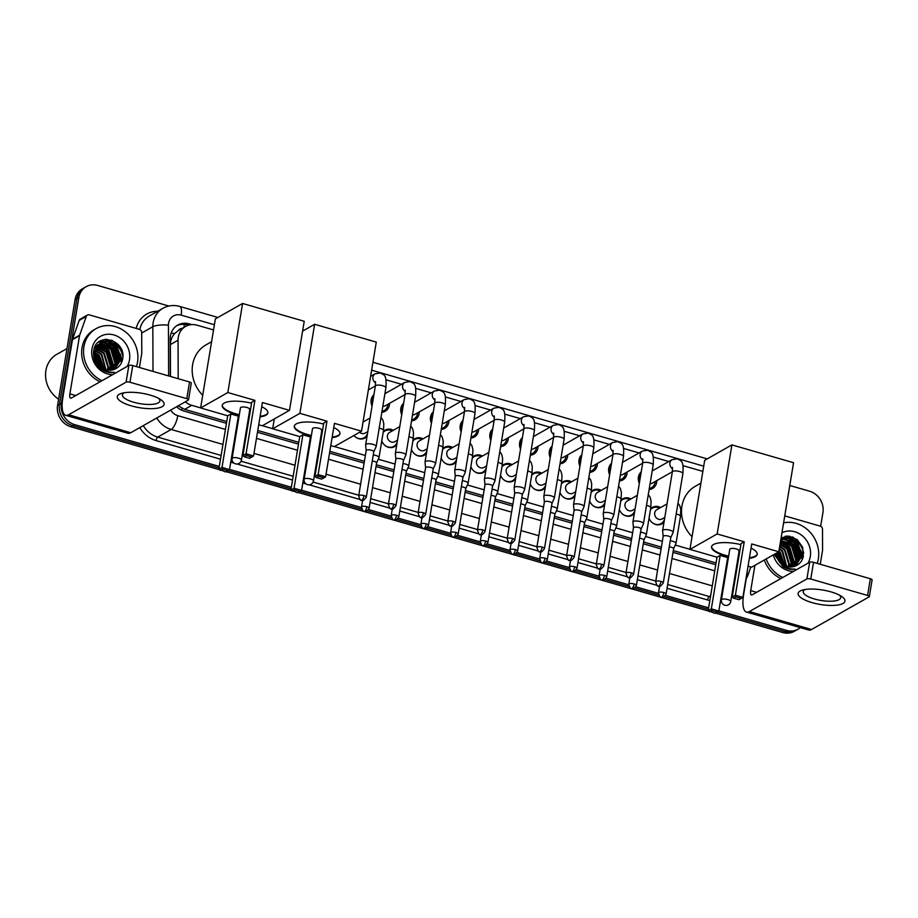 <?xml version="1.0" encoding="UTF-8"?>
<svg xmlns="http://www.w3.org/2000/svg" width="918" height="918" viewBox="0 0 918 918"><rect width="100%" height="100%" fill="white"/><g stroke="black" fill="none" stroke-linecap="round" stroke-linejoin="round"><path stroke-width="1.38" d="M367.062 436.165A9.49 8.434 -119.6 0 1 364.859 438.047A9.49 8.434 -119.6 0 1 353.912 435.499M396.76 444.748A9.49 8.434 -119.6 0 1 394.556 446.63A9.49 8.434 -119.6 0 1 381.773 440.858M426.457 453.331A9.49 8.434 -119.6 0 1 424.265 455.213A9.49 8.434 -119.6 0 1 411.471 449.441M456.154 461.915A9.49 8.434 -119.6 0 1 453.962 463.797A9.49 8.434 -119.6 0 1 441.168 458.025M485.851 470.498A9.49 8.434 -119.6 0 1 483.66 472.38A9.49 8.434 -119.6 0 1 470.865 466.608M515.549 479.081A9.49 8.434 -119.6 0 1 513.357 480.963A9.49 8.434 -119.6 0 1 500.562 475.191M545.246 487.665A9.49 8.434 -119.6 0 1 543.054 489.546A9.49 8.434 -119.6 0 1 530.26 483.775M574.955 496.248A9.49 8.434 -119.6 0 1 572.752 498.13A9.49 8.434 -119.6 0 1 559.969 492.358M604.652 504.831A9.49 8.434 -119.6 0 1 602.449 506.713A9.49 8.434 -119.6 0 1 589.666 500.941M634.349 513.414A9.49 8.434 -119.6 0 1 632.146 515.296A9.49 8.434 -119.6 0 1 619.363 509.524M664.047 521.998A9.49 8.434 -119.6 0 1 661.844 523.88A9.49 8.434 -119.6 0 1 649.06 518.108M389.519 403.358A10.098 8.973 -119.6 0 1 389.393 405.102A10.098 8.973 -119.6 0 1 385.25 411.253A10.098 8.973 -119.6 0 1 381.842 412.274M372.042 406.077A10.098 8.973 -119.6 0 1 371.136 399.823A10.098 8.973 -119.6 0 1 373.936 394.648M419.216 411.941A10.098 8.973 -119.6 0 1 419.09 413.685A10.098 8.973 -119.6 0 1 414.947 419.836A10.098 8.973 -119.6 0 1 411.539 420.857M401.74 414.661A10.098 8.973 -119.6 0 1 400.833 408.407A10.098 8.973 -119.6 0 1 403.633 403.231M448.913 420.524A10.098 8.973 -119.6 0 1 448.787 422.269A10.098 8.973 -119.6 0 1 444.645 428.419A10.098 8.973 -119.6 0 1 441.237 429.44M431.437 423.244A10.098 8.973 -119.6 0 1 430.542 416.99A10.098 8.973 -119.6 0 1 433.33 411.815M478.622 429.108A10.098 8.973 -119.6 0 1 478.485 430.852A10.098 8.973 -119.6 0 1 474.342 437.002A10.098 8.973 -119.6 0 1 470.934 438.024M461.134 431.827A10.098 8.973 -119.6 0 1 460.239 425.573A10.098 8.973 -119.6 0 1 463.028 420.398M508.32 437.691A10.098 8.973 -119.6 0 1 508.182 439.435A10.098 8.973 -119.6 0 1 504.039 445.586A10.098 8.973 -119.6 0 1 500.631 446.607M490.832 440.411A10.098 8.973 -119.6 0 1 489.937 434.157A10.098 8.973 -119.6 0 1 492.725 428.981M538.017 446.274A10.098 8.973 -119.6 0 1 537.879 448.018A10.098 8.973 -119.6 0 1 533.737 454.169A10.098 8.973 -119.6 0 1 530.329 455.19M520.529 448.994A10.098 8.973 -119.6 0 1 519.634 442.74A10.098 8.973 -119.6 0 1 522.422 437.565M567.714 454.858A10.098 8.973 -119.6 0 1 567.576 456.602A10.098 8.973 -119.6 0 1 563.434 462.752A10.098 8.973 -119.6 0 1 560.026 463.774M550.226 457.577A10.098 8.973 -119.6 0 1 549.331 451.323A10.098 8.973 -119.6 0 1 552.12 446.148M597.411 463.441A10.098 8.973 -119.6 0 1 597.274 465.185A10.098 8.973 -119.6 0 1 593.131 471.336A10.098 8.973 -119.6 0 1 589.723 472.357M579.935 466.16A10.098 8.973 -119.6 0 1 579.029 459.918A10.098 8.973 -119.6 0 1 581.817 454.731M627.109 472.024A10.098 8.973 -119.6 0 1 626.971 473.768A10.098 8.973 -119.6 0 1 622.829 479.919A10.098 8.973 -119.6 0 1 619.42 480.94M609.632 474.744A10.098 8.973 -119.6 0 1 608.726 468.501A10.098 8.973 -119.6 0 1 611.526 463.315M656.806 480.607A10.098 8.973 -119.6 0 1 656.668 482.352A10.098 8.973 -119.6 0 1 652.526 488.502A10.098 8.973 -119.6 0 1 649.118 489.524M639.33 483.327A10.098 8.973 -119.6 0 1 638.423 477.085A10.098 8.973 -119.6 0 1 641.223 471.898M182.131 328.392A5.933 5.267 60.4 0 0 178.299 330.572L174.833 333.395C171.953 336.527 170.461 340.268 170.358 344.594L170.496 376.472M178.299 330.572A17.798 15.813 -119.6 0 1 178.494 330.457L185.597 326.429A17.798 15.813 60.4 0 0 178.058 340.234L178.207 378.698M178.172 405.859L184.679 409.359L226.746 421.523M236.993 424.483L237.67 424.678M246.85 427.329L247.539 427.536M257.786 430.496L298.786 442.35M309.033 445.31L309.722 445.505M318.902 448.156L319.579 448.351M329.826 451.312L364.4 461.306M376.311 464.749L394.097 469.89M406.008 473.332L423.795 478.473M435.706 481.916L453.492 487.056M465.415 490.499L483.189 495.64M495.112 499.082L512.898 504.223M524.809 507.665L542.595 512.806M554.506 516.249L572.293 521.39M584.204 524.832L601.99 529.973M613.901 533.415L631.687 538.556M643.598 541.999L661.385 547.139M673.296 550.582L716.063 562.952M185.287 401.82A17.798 15.813 60.4 0 0 191.793 405.331L200.629 407.879M262.364 425.722L272.68 428.706M334.416 446.55L365.364 455.489M378.285 459.229L395.061 464.083M407.982 467.813L424.759 472.667M437.679 476.396L454.456 481.25M467.377 484.979L484.153 489.833M497.074 493.563L513.851 498.417M526.771 502.146L543.559 507M556.469 510.729L573.257 515.583M586.166 519.313L602.954 524.167M615.863 527.896L632.651 532.75M645.561 536.479L662.348 541.333M675.269 545.062L689.957 549.308M213.538 329.952L197.141 325.213A17.798 15.813 60.4 0 0 185.597 326.429M702.855 471.382L683.015 465.644M668.786 461.536L653.318 457.061M639.089 452.953L623.62 448.477M609.391 444.369L593.923 439.894M579.694 435.786L564.226 431.311M549.997 427.203L534.528 422.728M520.299 418.619L504.831 414.144M490.602 410.036L475.122 405.561M460.905 401.453L445.425 396.978M431.208 392.87L415.728 388.394M401.51 384.286L386.03 379.811M371.801 375.703L370.769 375.393M650.587 508.905A9.49 8.434 -119.6 0 1 652.48 507.367A9.49 8.434 -119.6 0 1 660.593 507.539M620.878 500.321A9.49 8.434 -119.6 0 1 622.783 498.784A9.49 8.434 -119.6 0 1 630.895 498.956M591.181 491.738A9.49 8.434 -119.6 0 1 593.085 490.201A9.49 8.434 -119.6 0 1 601.198 490.373M561.483 483.155A9.49 8.434 -119.6 0 1 563.388 481.617A9.49 8.434 -119.6 0 1 571.501 481.789M531.786 474.572A9.49 8.434 -119.6 0 1 533.691 473.034A9.49 8.434 -119.6 0 1 541.804 473.206M502.089 465.988A9.49 8.434 -119.6 0 1 503.993 464.451A9.49 8.434 -119.6 0 1 512.106 464.623M472.391 457.405A9.49 8.434 -119.6 0 1 474.296 455.867A9.49 8.434 -119.6 0 1 482.409 456.039M442.694 448.822A9.49 8.434 -119.6 0 1 444.599 447.284A9.49 8.434 -119.6 0 1 452.712 447.456M412.997 440.238A9.49 8.434 -119.6 0 1 414.89 438.701A9.49 8.434 -119.6 0 1 423.014 438.873M383.299 431.655A9.49 8.434 -119.6 0 1 385.193 430.117A9.49 8.434 -119.6 0 1 393.306 430.29M219.31 466.436L74.668 424.632A17.798 15.813 -119.6 0 1 61.357 403.277L78.856 297.524L76.963 298.591A17.798 15.813 -119.6 0 1 84.272 287.759A17.798 15.813 -119.6 0 0 76.963 298.591L59.463 404.356L76.963 298.591L75.069 299.67A17.798 15.813 -119.6 0 1 82.379 288.837L86.166 286.691A17.798 15.813 -119.6 0 1 97.71 285.464L168.855 306.027M74.668 424.632L72.774 425.7A17.798 15.813 -119.6 0 1 59.463 404.356A17.798 15.813 -119.6 0 0 72.774 425.7L219.046 467.973L72.774 425.7L70.881 426.778A17.798 15.813 -119.6 0 1 57.57 405.423L75.069 299.67M800.312 627.625A17.798 15.813 -119.6 0 1 798.109 629.163A17.798 15.813 -119.6 0 1 786.565 630.391L784.672 631.458L717.302 611.985L784.672 631.458A17.798 15.813 -119.6 0 0 796.216 630.241A17.798 15.813 -119.6 0 1 784.672 631.458L782.779 632.536L715.42 613.063M708.375 609.403L664.345 596.677L708.375 609.403M658.826 595.082L634.648 588.094L658.826 595.082M629.128 586.499L604.951 579.51L629.128 586.499M599.431 577.915L575.253 570.927L599.431 577.915M569.722 569.332L545.556 562.344L569.722 569.332M540.025 560.749L515.859 553.761L540.025 560.749M510.328 552.166L486.161 545.177L510.328 552.166M480.63 543.582L456.464 536.594L480.63 543.582M450.933 534.999L426.767 528.011L450.933 534.999M421.236 526.416L397.058 519.427L421.236 526.416M391.538 517.832L367.361 510.844L391.538 517.832M361.841 509.249L300.025 491.382L361.841 509.249M291.098 488.801L227.974 470.555L291.098 488.801M798.109 629.163L794.322 631.309A17.798 15.813 -119.6 0 1 782.779 632.536M708.73 611.124L298.143 492.461M291.454 490.522L226.092 471.634M219.402 469.706L70.881 426.778M111.663 340.153A23.73 21.08 -119.6 0 1 122.874 356.368A23.73 21.08 -119.6 0 0 111.663 340.153M792.475 536.915A23.73 21.08 -119.6 0 1 803.686 553.141A23.73 21.08 -119.6 0 0 792.475 536.915M789.778 485.496L809.607 491.222A17.798 15.813 -119.6 0 1 822.93 512.577L820.658 526.289M78.856 297.524A17.798 15.813 -119.6 0 1 86.166 286.691M786.565 630.391L718.874 610.826M708.627 607.854L665.596 595.415M658.447 593.349L635.899 586.832M628.75 584.766L606.19 578.248M599.041 576.183L576.493 569.665M569.344 567.599L546.795 561.082M539.646 559.016L517.098 552.498M509.949 550.433L487.401 543.915M480.252 541.849L457.703 535.332M450.554 533.266L428.006 526.748M420.857 524.683L398.309 518.165M391.16 516.1L368.611 509.582M361.462 507.516L301.597 490.212M291.35 487.251L229.557 469.396M106.201 339.304A23.73 21.08 -119.6 0 1 113.224 343.917M120.487 355.576A23.73 21.08 -119.6 0 1 121.601 362.518M787.013 536.078A23.73 21.08 -119.6 0 1 794.024 540.691M801.299 552.349A23.73 21.08 -119.6 0 1 802.401 559.28M191.736 324.605L189.257 323.893A17.798 15.813 60.4 0 0 177.713 325.11A17.798 15.813 60.4 0 0 170.174 338.914L170.323 376.426M726.023 567.668A17.798 15.813 60.4 0 0 726.712 567.806M736.592 566.268A17.798 15.813 60.4 0 0 736.672 566.211A17.798 15.813 60.4 0 0 737.384 565.786M176.589 406.754A17.798 15.813 60.4 0 0 183.944 411.023L226.448 423.301M236.695 426.262L237.372 426.457M246.563 429.108L247.24 429.314M257.488 432.275L298.499 444.128M308.746 447.089L309.423 447.284M318.603 449.935L319.292 450.13M329.539 453.09L364.102 463.085M376.024 466.528L393.811 471.668M405.722 475.111L423.508 480.252M435.419 483.694L453.205 488.835M465.116 492.277L482.902 497.418M494.813 500.861L512.6 506.002M524.511 509.444L542.297 514.585M554.208 518.027L571.994 523.168M583.905 526.611L601.692 531.751M613.603 535.194L631.389 540.335M643.3 543.777L661.086 548.918M672.997 552.372L715.776 564.731M176.795 325.683A17.798 15.813 -119.6 0 1 187.364 324.972L188.328 325.247M737.464 565.316A17.798 15.813 -119.6 0 1 736.626 566.039M830.997 591.88A23.73 7.321 9.4 0 1 841.565 596.39A23.73 7.321 9.4 0 1 839.144 604.778A23.73 7.321 9.4 0 1 812.063 602.621A23.73 7.321 9.4 0 1 802.837 589.987A23.73 7.321 9.4 0 1 830.997 591.88M805.258 589.482A18.98 5.864 -170.6 0 0 803.227 591.582A18.98 5.864 -170.6 0 0 814.381 598.972A18.98 5.864 -170.6 0 0 840.681 597.779A18.98 5.864 -170.6 0 0 839.431 595.139M784.752 515.87L820.233 526.129A2.961 2.639 60.4 0 1 822.494 529.193L822.574 549.882A2.961 2.639 60.4 0 1 822.539 550.387L820.244 564.272M746.196 579.074L743.614 594.635A23.73 8.044 -73.9 0 0 746.495 612.065A23.73 8.044 -73.9 0 0 749.398 611.537L806.911 578.925L809.665 562.229L752.163 594.841A5.933 2.008 106.1 0 1 751.44 594.967A5.933 2.008 106.1 0 1 750.717 590.618L754.906 565.327M746.495 612.065L808.678 630.035A23.73 8.044 -73.9 0 0 811.581 629.507L869.094 596.895A2.961 0.918 -170.6 0 0 869.335 596.608A2.961 0.918 -170.6 0 0 867.59 595.449L870.356 578.753A2.961 0.918 9.4 0 1 872.1 579.912L869.335 596.608M809.665 562.229A2.961 0.918 9.4 0 1 813.532 562.332L810.766 579.029L867.59 595.449M810.766 579.029A2.961 0.918 -170.6 0 0 806.911 578.925M813.532 562.332L870.356 578.753M783.593 522.87A29.663 26.358 -119.6 0 1 818.34 558.959A29.663 26.358 -119.6 0 1 817.227 563.4M779.325 561.403L782.779 566.486C786.749 569.045 790.88 569.906 795.16 569.091C786.416 569.321 780.289 565.339 776.777 557.134A14.826 13.173 -119.6 0 0 794.873 566.211C799.337 564.559 802.16 561.3 803.33 556.446L802.653 547.266L797.283 539.669L789.205 536.146L781.115 537.81M781.952 532.796A20.758 18.452 -119.6 0 1 802.389 535.848A20.758 18.452 -119.6 0 1 810.296 556.629A20.758 18.452 -119.6 0 1 807.92 563.216M793.427 571.432A20.758 18.452 -119.6 0 1 773.266 554.92M795.252 566.073L800.576 557.559L796.262 543.353L783.249 539.256L781.023 540.128M795.481 565.993L801.162 557.226L796.847 543.008L783.846 538.912L780.702 540.335M794.036 566.498L798.201 558.901L793.898 544.695L780.644 540.668M794.357 566.395L798.798 558.569L794.483 544.351L780.667 540.518M792.682 566.819L795.837 560.244L791.523 546.038L780.495 541.574M793.026 566.75L796.434 559.911L792.119 545.694L780.541 541.31M791.236 566.98L793.473 561.587L789.159 547.38L780.277 542.917M791.603 566.957L794.059 561.254L789.755 547.036L780.334 542.549M789.698 566.968L791.109 562.929L786.795 548.723L779.99 544.626M790.088 566.991L791.695 562.596L787.38 548.379L780.07 544.167M788.034 566.75L788.734 564.272L784.431 550.054L779.646 546.68M788.47 566.831L789.331 563.939L785.016 549.721L779.738 546.141M786.233 566.268L782.056 551.397L779.256 549.09M786.703 566.417L782.652 551.064L779.359 548.448M780.725 540.3L781.31 539.956M784.213 565.408L778.728 551.821M784.741 565.672L780.289 552.406L778.912 551.144M781.826 563.859L776.364 553.164M782.469 564.341L776.949 552.831M777.339 558.614L774.884 555.344M775.664 553.565L776.777 557.134M782.767 577.479A29.663 26.358 -119.6 0 1 766.197 558.924M780.874 578.558A29.663 26.358 -119.6 0 1 764.304 560.003M781.298 563.434L775.882 553.439M784.087 565.339L778.246 552.097M798.304 558.316L792.67 544.259L788.734 541.15M786.416 540.002L783.651 539.153M783.295 539.084L780.954 538.832M800.668 556.974L795.034 542.917L791.109 539.807M788.78 538.659L781.608 537.535M802.837 558.201L797.398 541.574L786.049 536.158M780.885 563.055L775.687 553.703M783.777 565.167L777.959 552.257M793.186 562.814L787.644 547.117L782.377 543.295M797.926 560.129L792.372 544.431L787.116 540.61M785.36 539.887L783.157 539.279M782.882 539.233L780.92 539.004M800.289 558.787L794.736 543.089L789.48 539.268M787.724 538.545L781.298 537.707M802.366 559.372L797.111 541.746L785.12 536.307M692.046 536.697A32.623 28.986 -119.6 0 1 681.925 506.162A32.623 28.986 -119.6 0 1 695.316 486.299L700.916 483.132M728.548 556.71A23.134 7.137 9.4 0 1 725.151 555.815A23.134 7.137 9.4 0 1 711.553 546.807A23.134 7.137 9.4 0 1 740.883 544.626M744.234 541.781L735.387 595.22L742.891 597.389L751.739 543.949L778.808 551.775L793.554 462.718L731.898 444.897L717.165 533.955L744.234 541.781L741.055 543.582L732.208 597.021L735.387 595.22L735.8 596.907L741.159 598.456L742.891 597.389M751.039 548.126A23.134 7.137 9.4 0 1 757.201 554.357A23.134 7.137 9.4 0 1 749.363 558.282M738.623 558.316A23.134 7.137 9.4 0 1 737.911 558.259M717.165 533.955L689.946 549.389L717.015 557.215L720.182 555.413L727.687 557.593L718.84 611.021L717.119 612.099L711.76 610.55L711.335 608.852L720.182 555.413M727.263 560.175L727.94 560.37M737.131 563.032L737.808 563.227M748.055 566.188L751.59 567.209L778.808 551.775M731.898 444.897L704.691 460.331L689.946 549.389M741.159 598.456L738.933 599.718L733.574 598.169L735.8 596.907M732.208 597.021L733.574 598.169M717.119 612.099L714.892 613.362L708.168 610.654L717.015 557.215M708.168 610.654L711.335 608.852L718.84 611.021M709.534 611.813L711.76 610.55M738.76 551.27A4.751 1.469 -170.6 0 0 739.151 550.8A4.751 1.469 -170.6 0 0 735.548 548.746A4.751 1.469 -170.6 0 0 730.177 548.792A4.751 1.469 -170.6 0 0 729.787 549.251L721.399 599.902A4.751 1.469 9.4 0 1 721.789 599.443A4.751 1.469 9.4 0 1 727.974 599.603A4.751 1.469 9.4 0 1 730.762 601.462A4.751 4.751 0 0 1 724.761 605.237A4.751 4.751 0 0 1 721.399 599.902M757.224 554.082A23.134 7.137 9.4 0 1 755.376 556.067A23.134 7.137 9.4 0 1 749.455 557.719M738.715 557.765A23.134 7.137 9.4 0 1 738.003 557.696M728.64 556.147A23.134 7.137 9.4 0 1 711.611 546.531M311.271 436.096A23.134 7.137 9.4 0 1 307.874 435.212A23.134 7.137 9.4 0 1 294.276 426.204A23.134 7.137 9.4 0 1 323.606 424.024M326.957 421.178L318.11 474.617L325.615 476.786L334.462 423.347L361.531 431.173L376.277 342.116L314.633 324.295L299.888 413.352L326.957 421.178L323.779 422.98L314.931 476.419L318.11 474.617L318.523 476.304L323.882 477.853L325.615 476.786M333.773 427.524A23.134 7.137 9.4 0 1 339.924 433.755A23.134 7.137 9.4 0 1 332.086 437.679M321.346 437.714A23.134 7.137 9.4 0 1 320.634 437.656M299.888 413.352L272.669 428.786L299.738 436.612L302.906 434.811L310.41 436.979L301.574 490.419L299.842 491.497L294.483 489.948L294.058 488.25L302.906 434.811M309.986 439.573L310.674 439.768M319.854 442.43L320.531 442.625M330.778 445.586L334.313 446.607L361.531 431.173M314.633 324.295L302.596 331.111M274.298 418.964L272.669 428.786M323.882 477.853L321.656 479.116L316.297 477.567L318.523 476.304M314.931 476.419L316.297 477.567M299.842 491.497L297.616 492.759L290.891 490.051L299.738 436.612M290.891 490.051L294.058 488.25L301.574 490.419M292.257 491.21L294.483 489.948M321.484 430.668A4.751 1.469 -170.6 0 0 321.874 430.198A4.751 1.469 -170.6 0 0 318.271 428.144A4.751 1.469 -170.6 0 0 312.9 428.19A4.751 1.469 -170.6 0 0 312.51 428.649L304.122 479.299A4.751 1.469 9.4 0 1 304.512 478.84A4.751 1.469 9.4 0 1 310.697 479.001A4.751 1.469 9.4 0 1 313.486 480.848A4.751 4.751 0 0 1 307.484 484.635A4.751 4.751 0 0 1 304.122 479.299M339.947 433.48A23.134 7.137 9.4 0 1 338.099 435.465A23.134 7.137 9.4 0 1 332.178 437.117M321.438 437.163A23.134 7.137 9.4 0 1 320.726 437.094M311.363 435.545A23.134 7.137 9.4 0 1 294.345 425.929M202.717 395.268A32.623 28.986 -119.6 0 1 192.608 364.733A32.623 28.986 -119.6 0 1 205.999 344.881L211.588 341.703M239.231 415.28A23.134 7.137 9.4 0 1 235.823 414.397A23.134 7.137 9.4 0 1 222.225 405.377A23.134 7.137 9.4 0 1 251.566 403.197M254.906 400.351L246.058 453.79L253.563 455.959L262.41 402.52L289.48 410.346L304.225 321.289L242.582 303.468L227.836 392.537L254.906 400.351L251.739 402.153L242.891 455.592L246.058 453.79L246.472 455.489L251.83 457.038L253.563 455.959M261.722 406.697A23.134 7.137 9.4 0 1 267.872 412.939A23.134 7.137 9.4 0 1 260.035 416.852M249.294 416.898A23.134 7.137 9.4 0 1 248.594 416.829M227.836 392.537L200.617 407.971L227.687 415.785L230.866 413.995L238.37 416.164L229.523 469.603L227.79 470.67L222.431 469.121L222.018 467.434L230.866 413.995M237.934 418.757L238.623 418.952M247.803 421.603L248.48 421.798M258.727 424.759L262.273 425.78L289.48 410.346M242.582 303.468L215.363 318.902L200.617 407.971M251.83 457.038L249.616 458.3L244.245 456.751L246.472 455.489M242.891 455.592L244.245 456.751M227.79 470.67L225.564 471.932L218.84 469.224L227.687 415.785M218.84 469.224L222.018 467.434L229.523 469.603M220.205 470.383L222.431 469.121M249.432 409.841A4.751 1.469 -170.6 0 0 249.822 409.371A4.751 1.469 -170.6 0 0 246.231 407.317A4.751 1.469 -170.6 0 0 240.86 407.363A4.751 1.469 -170.6 0 0 240.459 407.821L232.082 458.484A4.751 1.469 9.4 0 1 232.472 458.013A4.751 1.469 9.4 0 1 238.657 458.185A4.751 1.469 9.4 0 1 241.445 460.033A4.751 4.751 0 0 1 235.444 463.819A4.751 4.751 0 0 1 232.082 458.484M267.907 412.652A23.134 7.137 9.4 0 1 266.048 414.638A23.134 7.137 9.4 0 1 260.127 416.302M249.386 416.336A23.134 7.137 9.4 0 1 248.686 416.267M239.323 414.718A23.134 7.137 9.4 0 1 222.294 405.102M649.29 488.525A8.893 7.906 60.4 0 0 651.47 487.722A8.893 7.906 60.4 0 0 655.119 482.306A8.893 7.906 60.4 0 0 655.211 481.514M640.925 473.654A8.893 7.906 60.4 0 0 639.031 477.658A8.893 7.906 60.4 0 0 639.49 482.34M670.771 537.673L673.124 532.429A5.336 1.652 -170.6 0 0 673.158 532.302A5.336 1.652 -170.6 0 0 670.025 530.225A5.336 1.652 -170.6 0 0 663.071 530.03A5.336 1.652 -170.6 0 0 662.624 530.558A5.336 1.652 -170.6 0 0 662.624 530.696L663.163 536.41M670.748 537.719A3.856 1.193 -170.6 0 0 670.771 537.627A3.856 1.193 -170.6 0 0 668.511 536.123A3.856 1.193 -170.6 0 0 663.485 535.986A3.856 1.193 -170.6 0 0 663.163 536.364A3.856 1.193 -170.6 0 0 663.163 536.456M650.105 483.568A5.336 4.739 60.4 0 0 652.549 483.017L672.355 471.783M619.593 479.942A8.893 7.906 60.4 0 0 621.761 479.139A8.893 7.906 60.4 0 0 625.422 473.722A8.893 7.906 60.4 0 0 625.514 472.931M611.227 465.07A8.893 7.906 60.4 0 0 609.334 469.075A8.893 7.906 60.4 0 0 609.793 473.757M633.374 521.447A5.336 1.652 -170.6 0 0 632.927 521.975A5.336 1.652 -170.6 0 0 632.927 522.112L633.466 527.827A3.856 1.193 -170.6 0 1 633.466 527.781A3.856 1.193 -170.6 0 1 633.787 527.402A3.856 1.193 -170.6 0 1 638.813 527.54A3.856 1.193 -170.6 0 1 641.074 529.043A3.856 1.193 -170.6 0 1 641.051 529.135L643.426 523.845A5.336 1.652 -170.6 0 0 643.461 523.719A5.336 1.652 -170.6 0 0 640.328 521.631A5.336 1.652 -170.6 0 0 633.374 521.447M620.407 474.985A5.336 4.739 60.4 0 0 622.852 474.434L642.657 463.2M589.895 471.359A8.893 7.906 60.4 0 0 592.064 470.555A8.893 7.906 60.4 0 0 595.725 465.139A8.893 7.906 60.4 0 0 595.816 464.336M581.53 456.487A8.893 7.906 60.4 0 0 579.637 460.492A8.893 7.906 60.4 0 0 580.096 465.174M611.377 520.506L613.729 515.262A5.336 1.652 -170.6 0 0 613.763 515.136A5.336 1.652 -170.6 0 0 610.631 513.047A5.336 1.652 -170.6 0 0 603.677 512.864A5.336 1.652 -170.6 0 0 603.229 513.391A5.336 1.652 -170.6 0 0 603.229 513.529L603.769 519.244M611.354 520.552A3.856 1.193 -170.6 0 0 611.377 520.46A3.856 1.193 -170.6 0 0 609.116 518.957A3.856 1.193 -170.6 0 0 604.09 518.819A3.856 1.193 -170.6 0 0 603.769 519.198A3.856 1.193 -170.6 0 0 603.769 519.29M590.71 466.401A5.336 4.739 60.4 0 0 593.154 465.851L612.96 454.617M560.198 462.775A8.893 7.906 60.4 0 0 562.367 461.972A8.893 7.906 60.4 0 0 566.016 456.556A8.893 7.906 60.4 0 0 566.119 455.753M551.833 447.904A8.893 7.906 60.4 0 0 549.939 451.908A8.893 7.906 60.4 0 0 550.398 456.59M581.656 511.969A3.856 1.193 -170.6 0 0 581.679 511.877L584.032 506.679A5.336 1.652 -170.6 0 0 584.066 506.552A5.336 1.652 -170.6 0 0 580.933 504.464A5.336 1.652 -170.6 0 0 573.979 504.28A5.336 1.652 -170.6 0 0 573.532 504.808A5.336 1.652 -170.6 0 0 573.532 504.934L574.071 510.66A3.856 1.193 -170.6 0 0 574.071 510.706M571.914 555.677A3.856 1.193 -170.6 0 1 574.186 557.18L581.679 511.877A3.856 1.193 -170.6 0 0 579.419 510.374A3.856 1.193 -170.6 0 0 574.393 510.236A3.856 1.193 -170.6 0 0 574.071 510.615L566.578 555.929C567.783 559.705 568.69 561.15 569.309 560.255A3.856 1.308 106.1 0 0 569.78 560.175A3.856 1.308 -73.9 0 0 571.914 555.677A3.856 1.193 -170.6 0 0 566.578 555.929M561.013 457.818A5.336 4.739 60.4 0 0 563.457 457.267L583.263 446.033M530.501 454.192A8.893 7.906 60.4 0 0 532.669 453.389A8.893 7.906 60.4 0 0 536.319 447.973A8.893 7.906 60.4 0 0 536.422 447.169M522.135 439.32A8.893 7.906 60.4 0 0 520.242 443.325A8.893 7.906 60.4 0 0 520.701 448.007M551.97 503.339L554.334 498.095A5.336 1.652 -170.6 0 0 554.369 497.969A5.336 1.652 -170.6 0 0 551.236 495.881A5.336 1.652 -170.6 0 0 544.271 495.697A5.336 1.652 -170.6 0 0 543.835 496.225A5.336 1.652 -170.6 0 0 543.835 496.351L544.363 502.077M551.959 503.385A3.856 1.193 -170.6 0 0 551.982 503.293A3.856 1.193 -170.6 0 0 549.721 501.79A3.856 1.193 -170.6 0 0 544.695 501.653A3.856 1.193 -170.6 0 0 544.374 502.031A3.856 1.193 -170.6 0 0 544.374 502.123M531.315 449.235A5.336 4.739 60.4 0 0 533.76 448.684L553.565 437.45M500.803 445.609A8.893 7.906 60.4 0 0 502.972 444.805A8.893 7.906 60.4 0 0 506.621 439.389A8.893 7.906 60.4 0 0 506.725 438.586M492.438 430.737A8.893 7.906 60.4 0 0 490.545 434.742A8.893 7.906 60.4 0 0 490.992 439.424M522.273 494.756L524.626 489.512A5.336 1.652 -170.6 0 0 524.671 489.386A5.336 1.652 -170.6 0 0 521.527 487.297A5.336 1.652 -170.6 0 0 514.573 487.114A5.336 1.652 -170.6 0 0 514.137 487.642A5.336 1.652 -170.6 0 0 514.126 487.768L514.665 493.494M522.262 494.802A3.856 1.193 -170.6 0 0 522.285 494.71A3.856 1.193 -170.6 0 0 520.024 493.207A3.856 1.193 -170.6 0 0 514.998 493.069A3.856 1.193 -170.6 0 0 514.677 493.448A3.856 1.193 -170.6 0 0 514.677 493.54M501.618 440.651A5.336 4.739 60.4 0 0 504.062 440.101L523.868 428.867M471.095 437.025A8.893 7.906 60.4 0 0 473.275 436.222A8.893 7.906 60.4 0 0 476.924 430.806A8.893 7.906 60.4 0 0 477.027 430.003M462.741 422.154A8.893 7.906 60.4 0 0 460.847 426.159A8.893 7.906 60.4 0 0 461.295 430.84M484.876 478.53A5.336 1.652 -170.6 0 0 484.44 479.058A5.336 1.652 -170.6 0 0 484.429 479.185L484.968 484.911A3.856 1.193 -170.6 0 1 484.979 484.865A3.856 1.193 -170.6 0 1 485.301 484.486A3.856 1.193 -170.6 0 1 490.327 484.624A3.856 1.193 -170.6 0 1 492.587 486.127A3.856 1.193 -170.6 0 1 492.564 486.219L494.928 480.929A5.336 1.652 -170.6 0 0 494.974 480.803A5.336 1.652 -170.6 0 0 491.83 478.714A5.336 1.652 -170.6 0 0 484.876 478.53M471.921 432.068A5.336 4.739 60.4 0 0 474.354 431.517L494.171 420.283M441.397 428.442A8.893 7.906 60.4 0 0 443.578 427.639A8.893 7.906 60.4 0 0 447.227 422.223A8.893 7.906 60.4 0 0 447.318 421.419M433.044 413.57A8.893 7.906 60.4 0 0 431.15 417.575A8.893 7.906 60.4 0 0 431.598 422.257M462.879 477.589L465.231 472.345A5.336 1.652 -170.6 0 0 465.277 472.219A5.336 1.652 -170.6 0 0 462.133 470.131A5.336 1.652 -170.6 0 0 455.179 469.947A5.336 1.652 -170.6 0 0 454.743 470.475A5.336 1.652 -170.6 0 0 454.731 470.601L455.271 476.327M462.856 477.635A3.856 1.193 -170.6 0 0 462.89 477.544A3.856 1.193 -170.6 0 0 460.618 476.04A3.856 1.193 -170.6 0 0 455.603 475.903A3.856 1.193 -170.6 0 0 455.282 476.281A3.856 1.193 -170.6 0 0 455.282 476.373M442.224 423.485A5.336 4.739 60.4 0 0 444.656 422.934L464.474 411.7M411.7 419.859A8.893 7.906 60.4 0 0 413.88 419.056A8.893 7.906 60.4 0 0 417.529 413.639A8.893 7.906 60.4 0 0 417.621 412.836M403.346 404.987A8.893 7.906 60.4 0 0 401.453 408.992A8.893 7.906 60.4 0 0 401.9 413.674M433.158 469.052A3.856 1.193 -170.6 0 0 433.193 468.96L435.534 463.762A5.336 1.652 -170.6 0 0 435.58 463.636A5.336 1.652 -170.6 0 0 432.435 461.547A5.336 1.652 -170.6 0 0 425.482 461.364A5.336 1.652 -170.6 0 0 425.045 461.892A5.336 1.652 -170.6 0 0 425.034 462.018L425.573 467.744M425.688 514.264C423.29 517.614 421.66 518.636 420.811 517.339A3.856 1.308 106.1 0 0 421.282 517.259A3.856 1.308 -73.9 0 0 423.428 512.76A3.856 1.193 -170.6 0 1 425.688 514.264L433.193 468.96A3.856 1.193 -170.6 0 0 430.921 467.457A3.856 1.193 -170.6 0 0 425.906 467.319A3.856 1.193 -170.6 0 0 425.585 467.698A3.856 1.193 -170.6 0 0 425.585 467.79M412.526 414.902A5.336 4.739 60.4 0 0 414.959 414.351L434.765 403.117M382.003 411.275A8.893 7.906 60.4 0 0 384.183 410.472A8.893 7.906 60.4 0 0 387.832 405.056A8.893 7.906 60.4 0 0 387.924 404.253M373.649 396.404A8.893 7.906 60.4 0 0 371.756 400.409A8.893 7.906 60.4 0 0 372.203 405.09M403.484 460.423L405.836 455.179A5.336 1.652 -170.6 0 0 405.882 455.053A5.336 1.652 -170.6 0 0 402.738 452.964A5.336 1.652 -170.6 0 0 395.784 452.781A5.336 1.652 -170.6 0 0 395.348 453.308A5.336 1.652 -170.6 0 0 395.337 453.435L395.876 459.161M403.461 460.469A3.856 1.193 -170.6 0 0 403.495 460.377A3.856 1.193 -170.6 0 0 401.223 458.874A3.856 1.193 -170.6 0 0 396.209 458.736A3.856 1.193 -170.6 0 0 395.887 459.115A3.856 1.193 -170.6 0 0 395.876 459.207M382.829 406.318A5.336 4.739 60.4 0 0 385.262 405.767L405.067 394.533M373.787 451.84L376.139 446.596A5.336 1.652 -170.6 0 0 376.173 446.469A5.336 1.652 -170.6 0 0 373.041 444.381A5.336 1.652 -170.6 0 0 366.087 444.197A5.336 1.652 -170.6 0 0 365.639 444.725A5.336 1.652 -170.6 0 0 365.639 444.851L366.179 450.577M373.764 451.885A3.856 1.193 -170.6 0 0 373.798 451.794A3.856 1.193 -170.6 0 0 371.526 450.29A3.856 1.193 -170.6 0 0 366.5 450.153A3.856 1.193 -170.6 0 0 366.19 450.531A3.856 1.193 -170.6 0 0 366.179 450.623M659.56 508.124A8.893 7.906 60.4 0 0 652.296 508.159A8.893 7.906 60.4 0 0 650.46 509.662M667.042 503.89L656.898 509.639A5.336 4.739 60.4 0 0 654.706 512.887A5.336 4.739 60.4 0 0 656.818 518.303A5.336 4.739 60.4 0 0 662.165 518.922L664.804 517.431M673.594 548.78L675.946 543.536A5.336 1.652 -170.6 0 0 675.992 543.41A5.336 1.652 -170.6 0 0 672.848 541.333A5.336 1.652 -170.6 0 0 670.255 540.805M673.571 548.826A3.856 1.193 -170.6 0 0 673.605 548.735A3.856 1.193 -170.6 0 0 671.333 547.231A3.856 1.193 -170.6 0 0 669.256 546.83M651.172 521.642A8.893 7.906 60.4 0 0 661.075 523.639A8.893 7.906 60.4 0 0 664.506 519.209M629.863 499.541A8.893 7.906 60.4 0 0 622.599 499.576A8.893 7.906 60.4 0 0 620.752 501.079M637.344 495.307L627.201 501.056A5.336 4.739 60.4 0 0 625.009 504.303A5.336 4.739 60.4 0 0 627.12 509.719A5.336 4.739 60.4 0 0 632.468 510.339L635.107 508.847M643.897 540.197L646.249 534.953A5.336 1.652 -170.6 0 0 646.295 534.827A5.336 1.652 -170.6 0 0 643.151 532.75A5.336 1.652 -170.6 0 0 640.546 532.222M643.874 540.243A3.856 1.193 -170.6 0 0 643.908 540.151A3.856 1.193 -170.6 0 0 641.636 538.648A3.856 1.193 -170.6 0 0 639.559 538.246M621.463 513.059A8.893 7.906 60.4 0 0 631.377 515.055A8.893 7.906 60.4 0 0 634.808 510.626M600.165 490.958A8.893 7.906 60.4 0 0 592.902 490.992A8.893 7.906 60.4 0 0 591.054 492.496M607.647 486.724L597.503 492.473A5.336 4.739 60.4 0 0 595.312 495.72A5.336 4.739 60.4 0 0 597.423 501.136A5.336 4.739 60.4 0 0 602.77 501.756L605.398 500.264M606.706 576.883C604.308 580.222 602.678 581.255 601.829 579.946A3.856 1.308 106.1 0 0 602.3 579.866A3.856 1.308 -73.9 0 0 604.446 575.379A3.856 1.193 -170.6 0 1 606.706 576.883L614.211 531.568A3.856 1.193 -170.6 0 1 614.176 531.66L616.552 526.37A5.336 1.652 -170.6 0 0 616.586 526.244A5.336 1.652 -170.6 0 0 613.453 524.167A5.336 1.652 -170.6 0 0 610.849 523.639M614.211 531.568A3.856 1.193 -170.6 0 0 611.939 530.065A3.856 1.193 -170.6 0 0 609.85 529.663M591.766 504.475A8.893 7.906 60.4 0 0 601.68 506.472A8.893 7.906 60.4 0 0 605.111 502.043M570.468 482.375A8.893 7.906 60.4 0 0 563.204 482.409A8.893 7.906 60.4 0 0 561.357 483.912M577.95 478.14L567.806 483.889A5.336 4.739 60.4 0 0 565.614 487.137A5.336 4.739 60.4 0 0 567.726 492.553A5.336 4.739 60.4 0 0 573.073 493.173L575.701 491.681M584.502 523.03L586.854 517.786A5.336 1.652 -170.6 0 0 586.889 517.66A5.336 1.652 -170.6 0 0 583.756 515.583A5.336 1.652 -170.6 0 0 581.151 515.055M584.479 523.076A3.856 1.193 -170.6 0 0 584.514 522.985A3.856 1.193 -170.6 0 0 582.241 521.481A3.856 1.193 -170.6 0 0 580.153 521.08M562.068 495.892A8.893 7.906 60.4 0 0 571.983 497.889A8.893 7.906 60.4 0 0 575.414 493.459M540.771 473.791A8.893 7.906 60.4 0 0 533.507 473.826A8.893 7.906 60.4 0 0 531.66 475.329M548.253 469.557L538.109 475.306A5.336 4.739 60.4 0 0 535.917 478.553A5.336 4.739 60.4 0 0 538.028 483.97A5.336 4.739 60.4 0 0 543.376 484.589L546.003 483.097M554.782 514.493A3.856 1.193 -170.6 0 0 554.805 514.401L557.157 509.203A5.336 1.652 -170.6 0 0 557.192 509.077A5.336 1.652 -170.6 0 0 554.059 507A5.336 1.652 -170.6 0 0 551.454 506.472M547.312 559.705C544.913 563.055 543.284 564.088 542.435 562.78A3.856 1.308 106.1 0 0 542.905 562.7A3.856 1.308 -73.9 0 0 545.04 558.213A3.856 1.193 -170.6 0 1 547.312 559.705L554.805 514.401A3.856 1.193 -170.6 0 0 552.544 512.898A3.856 1.193 -170.6 0 0 550.456 512.496M532.371 487.309A8.893 7.906 60.4 0 0 542.286 489.294A8.893 7.906 60.4 0 0 545.717 484.876M511.062 465.208A8.893 7.906 60.4 0 0 503.81 465.231A8.893 7.906 60.4 0 0 501.962 466.746M518.555 460.974L508.4 466.723A5.336 4.739 60.4 0 0 506.22 469.97A5.336 4.739 60.4 0 0 508.331 475.386A5.336 4.739 60.4 0 0 513.667 476.006L516.306 474.514M525.107 505.864L527.46 500.62A5.336 1.652 -170.6 0 0 527.494 500.494A5.336 1.652 -170.6 0 0 524.362 498.417A5.336 1.652 -170.6 0 0 521.757 497.889M525.085 505.91A3.856 1.193 -170.6 0 0 525.107 505.818A3.856 1.193 -170.6 0 0 522.847 504.315A3.856 1.193 -170.6 0 0 520.758 503.913M502.674 478.726A8.893 7.906 60.4 0 0 512.588 480.711A8.893 7.906 60.4 0 0 516.019 476.293M481.365 456.625A8.893 7.906 60.4 0 0 474.113 456.648A8.893 7.906 60.4 0 0 472.265 458.162M488.858 452.379L478.703 458.139A5.336 4.739 60.4 0 0 476.511 461.387A5.336 4.739 60.4 0 0 478.634 466.803A5.336 4.739 60.4 0 0 483.97 467.423L486.609 465.931M495.41 497.281L497.763 492.037A5.336 1.652 -170.6 0 0 497.797 491.91A5.336 1.652 -170.6 0 0 494.664 489.833A5.336 1.652 -170.6 0 0 492.059 489.305M495.387 497.326A3.856 1.193 -170.6 0 0 495.41 497.235A3.856 1.193 -170.6 0 0 493.15 495.731A3.856 1.193 -170.6 0 0 491.061 495.33M472.977 470.142A8.893 7.906 60.4 0 0 482.891 472.127A8.893 7.906 60.4 0 0 486.31 467.71M451.667 448.041A8.893 7.906 60.4 0 0 444.415 448.064A8.893 7.906 60.4 0 0 442.568 449.579M459.149 443.796L449.005 449.556A5.336 4.739 60.4 0 0 446.814 452.803A5.336 4.739 60.4 0 0 448.936 458.22A5.336 4.739 60.4 0 0 454.272 458.839L456.912 457.348M458.22 533.955C455.81 537.305 454.192 538.338 453.343 537.03A3.856 1.308 106.1 0 0 453.813 536.95A3.856 1.308 -73.9 0 0 455.948 532.463A3.856 1.193 -170.6 0 1 458.22 533.955L465.713 488.651A3.856 1.193 -170.6 0 1 465.69 488.743L468.065 483.453A5.336 1.652 -170.6 0 0 468.1 483.327A5.336 1.652 -170.6 0 0 464.967 481.25A5.336 1.652 -170.6 0 0 462.362 480.722M465.713 488.651A3.856 1.193 -170.6 0 0 463.452 487.148A3.856 1.193 -170.6 0 0 461.364 486.747M443.279 461.559A8.893 7.906 60.4 0 0 453.194 463.544A8.893 7.906 60.4 0 0 456.613 459.126M421.97 439.458A8.893 7.906 60.4 0 0 414.718 439.481A8.893 7.906 60.4 0 0 412.87 440.996M429.452 435.212L419.308 440.973A5.336 4.739 60.4 0 0 417.116 444.22A5.336 4.739 60.4 0 0 419.239 449.636A5.336 4.739 60.4 0 0 424.575 450.256L427.214 448.764M436.004 480.114L438.368 474.87A5.336 1.652 -170.6 0 0 438.402 474.744A5.336 1.652 -170.6 0 0 435.27 472.667A5.336 1.652 -170.6 0 0 432.665 472.139M435.993 480.16A3.856 1.193 -170.6 0 0 436.016 480.068A3.856 1.193 -170.6 0 0 433.755 478.565A3.856 1.193 -170.6 0 0 431.667 478.163M413.582 452.976A8.893 7.906 60.4 0 0 423.496 454.961A8.893 7.906 60.4 0 0 426.916 450.543M392.273 430.875A8.893 7.906 60.4 0 0 385.021 430.898A8.893 7.906 60.4 0 0 383.173 432.412M399.755 426.629L389.611 432.389A5.336 4.739 60.4 0 0 387.419 435.637A5.336 4.739 60.4 0 0 389.542 441.053A5.336 4.739 60.4 0 0 394.878 441.673L397.517 440.181M406.295 471.577A3.856 1.193 -170.6 0 0 406.318 471.485L408.659 466.287A5.336 1.652 -170.6 0 0 408.705 466.16A5.336 1.652 -170.6 0 0 405.572 464.072A5.336 1.652 -170.6 0 0 402.968 463.556M398.814 516.788C396.415 520.139 394.797 521.172 393.948 519.863A3.856 1.308 106.1 0 0 394.419 519.783A3.856 1.308 -73.9 0 0 396.553 515.285A3.856 1.193 -170.6 0 1 398.814 516.788L406.318 471.485A3.856 1.193 -170.6 0 0 404.058 469.982A3.856 1.193 -170.6 0 0 401.969 469.58M383.885 444.392A8.893 7.906 60.4 0 0 393.799 446.377A8.893 7.906 60.4 0 0 397.219 441.96M376.609 462.947L378.962 457.703A5.336 1.652 -170.6 0 0 379.008 457.577A5.336 1.652 -170.6 0 0 375.864 455.489A5.336 1.652 -170.6 0 0 373.27 454.972M376.598 462.993A3.856 1.193 -170.6 0 0 376.621 462.901A3.856 1.193 -170.6 0 0 374.36 461.398A3.856 1.193 -170.6 0 0 372.272 460.997M354.187 435.809A8.893 7.906 60.4 0 0 364.102 437.794A8.893 7.906 60.4 0 0 367.521 433.376M359.604 432.263A5.336 4.739 60.4 0 0 365.18 433.089L367.82 431.598M150.185 395.107A23.73 7.321 9.4 0 1 160.753 399.628A23.73 7.321 9.4 0 1 158.332 408.005A23.73 7.321 9.4 0 1 131.251 405.848A23.73 7.321 9.4 0 1 122.025 393.214A23.73 7.321 9.4 0 1 150.185 395.107M124.458 392.709A18.98 5.864 -170.6 0 0 122.415 394.809A18.98 5.864 -170.6 0 0 133.569 402.199A18.98 5.864 -170.6 0 0 159.87 401.005A18.98 5.864 -170.6 0 0 158.619 398.366M79.671 335.162A2.961 2.639 60.4 0 0 79.545 335.644L72.442 339.66A2.961 2.639 -119.6 0 1 72.568 339.19L79.671 335.162L86.281 316.412A2.961 2.639 60.4 0 1 89.298 314.874L139.421 329.355A2.961 2.639 60.4 0 1 141.682 332.419L141.774 353.12A2.961 2.639 60.4 0 1 141.728 353.614L139.433 367.498M72.442 339.66L62.814 397.873A23.73 8.044 -73.9 0 0 65.683 415.292A23.73 8.044 -73.9 0 0 68.586 414.764L126.099 382.152L128.864 365.456L71.352 398.068A5.933 2.008 106.1 0 1 70.629 398.194A5.933 2.008 106.1 0 1 69.906 393.845L79.545 335.644M72.568 339.19L79.177 320.439A2.961 2.639 -119.6 0 1 80.279 319.097L87.382 315.081M65.683 415.292L127.877 433.273A23.73 8.044 -73.9 0 0 130.769 432.734L188.282 400.122A2.961 0.918 -170.6 0 0 188.523 399.835A2.961 0.918 -170.6 0 0 186.79 398.676L189.544 381.98A2.961 0.918 9.4 0 1 191.288 383.139L188.523 399.835M128.864 365.456A2.961 0.918 9.4 0 1 132.731 365.559L129.966 382.255L186.79 398.676M129.966 382.255A2.961 0.918 -170.6 0 0 126.099 382.152M132.731 365.559L189.544 381.98M58.603 399.181A26.691 23.719 -119.6 0 1 45.9 370.551A26.691 23.719 -119.6 0 1 56.859 354.302L66.98 348.565M101.967 380.706A29.663 26.358 -119.6 0 1 83.928 346.694A29.663 26.358 -119.6 0 1 96.092 328.644A29.663 26.358 -119.6 0 1 125.777 332.121A29.663 26.358 -119.6 0 1 137.528 362.185A29.663 26.358 -119.6 0 1 136.415 366.626M100.073 381.785A29.663 26.358 -119.6 0 1 82.035 347.773A29.663 26.358 -119.6 0 1 94.198 329.711L96.092 328.644M101.967 369.724C105.937 372.272 110.068 373.144 114.348 372.318C105.616 372.559 99.488 368.566 95.965 360.361A14.826 13.173 -119.6 0 0 114.062 369.438C118.525 367.785 121.348 364.526 122.519 359.672C127.338 339.889 96.08 331.042 93.716 350.71C92.718 358.456 95.461 364.79 101.967 369.724M112.627 374.659A20.758 18.452 -119.6 0 1 91.961 349.024A20.758 18.452 -119.6 0 1 113.958 334.955A20.758 18.452 -119.6 0 1 129.495 359.867A20.758 18.452 -119.6 0 1 127.109 366.443M114.44 369.311L119.765 360.785L115.45 346.579L102.449 342.483L100.211 343.366M114.67 369.22L120.35 360.453L116.047 346.247L103.034 342.15L100.498 343.194L94.738 352.042L95.965 360.361M113.224 369.724L117.401 362.128L113.086 347.922L99.087 344.147M113.557 369.621L117.986 361.795L113.671 347.589L100.67 343.493L99.362 343.94M111.87 370.046L115.025 363.471L110.722 349.265L98.054 345.076M112.214 369.977L115.622 363.138L111.307 348.932L98.306 344.824M110.424 370.206L112.662 364.813L108.347 350.607L97.113 346.166M110.791 370.184L113.258 364.48L108.944 350.274L97.342 345.879M108.886 370.195L110.298 366.156L105.983 351.95L96.275 347.452M109.276 370.218L110.894 365.823L106.58 351.617L96.482 347.107M107.234 369.988L107.934 367.498L103.619 353.292L95.564 348.932M107.658 370.057L108.519 367.166L104.216 352.948L95.724 348.542M105.421 369.495L101.255 354.635L94.99 350.699M105.891 369.656L101.841 354.291L95.116 350.228M100.498 343.194L94.141 352.374M98.134 344.537L94.577 347.75M103.401 368.634L98.892 355.977L94.646 352.845M103.941 368.898L99.477 355.633L94.703 352.26M101.014 367.085L96.516 357.32L93.464 354.841M101.668 367.567L97.113 356.976L93.441 354.153M96.539 361.841L94.072 358.571M98.513 364.63L93.797 357.412M100.498 366.661L94.783 356.379M103.275 368.566L97.664 355.541L94.634 353.005M117.493 361.543L111.858 347.497L107.934 344.388M105.616 343.229L102.839 342.38M102.495 342.311L98.765 342.081M119.856 360.2L114.234 346.155L110.298 343.045M107.98 341.886L100.808 340.762M122.025 361.428L116.597 344.812L105.249 339.385M100.073 366.293L94.875 356.93M102.965 368.393L97.365 355.714L94.611 353.361M112.375 366.041L106.832 350.343L101.577 346.522M117.114 363.356L111.571 347.658L106.304 343.837M104.549 343.114L102.346 342.506M102.07 342.46L98.57 342.242M119.478 362.013L113.935 346.315L108.668 342.494M106.924 341.771L100.487 340.934M121.555 362.61L116.299 344.973L104.319 339.534M171.081 333.28A17.798 4.361 -0.2 0 1 174.833 333.395M181.695 410.185A17.798 6.036 -73.9 0 0 182.074 408.361M183.99 327.347A17.798 6.036 -73.9 0 0 184.266 324.387M727.033 561.541L727.825 561.093M184.679 409.359L191.793 405.331M170.358 344.594L178.058 340.234M57.57 405.423L61.357 403.277M214.399 324.743L181.156 315.138A11.865 10.546 60.4 0 0 168.591 323.17A11.865 10.546 60.4 0 0 168.43 325.156L168.637 375.932M153.008 371.423L152.824 326.716A23.73 21.08 -119.6 0 1 153.134 322.757A23.73 21.08 -119.6 0 1 162.876 308.31L149.382 315.964A23.73 21.08 60.4 0 0 139.811 329.505M141.682 333.027L152.824 326.716A11.865 2.903 -0.2 0 1 168.43 325.156M721.433 599.695A26.691 23.719 -119.6 0 1 720.676 599.947M709.843 600.51A26.691 23.719 -119.6 0 1 707.56 599.97L667.065 588.266M657.185 585.409L637.356 579.683M627.476 576.825L607.659 571.099M597.779 568.242L577.961 562.516M568.081 559.659L548.264 553.921M538.384 551.075L518.567 545.338M508.687 542.492L488.869 536.755M478.989 533.909L459.172 528.171M449.292 525.326L429.475 519.588M419.595 516.742L399.778 511.005M389.898 508.159L370.08 502.421M360.2 499.564L309.136 484.807M306.004 483.901L302.802 482.983M292.555 480.022L237.085 463.992M233.952 463.085L230.751 462.156M220.504 459.195L156.083 440.571A26.691 23.719 -119.6 0 1 139.811 427.616M136.174 328.414A26.691 23.719 -119.6 0 1 157.655 311.271M733.528 589.081A23.73 21.08 -119.6 0 1 732.782 589.253M723.2 589A23.73 21.08 -119.6 0 1 722.695 588.863L722.5 588.977M710.647 595.69L709.201 596.516A23.73 21.08 60.4 0 0 710.452 596.838M721.273 596.367A23.73 21.08 60.4 0 0 722.03 596.092M222.948 444.427L171.207 429.475L157.724 437.117L221.123 455.443M170.691 410.105A11.865 10.546 60.4 0 0 177.794 415.659A11.865 4.028 106.1 0 1 171.207 429.475A23.73 21.08 -119.6 0 1 156.783 417.988M143.288 425.642A23.73 21.08 60.4 0 0 157.724 437.117A2.961 1.01 -73.9 0 0 156.083 440.571M723.304 588.438A11.865 4.028 106.1 0 1 722.695 588.863L722.523 588.817M712.276 585.856L669.509 573.486M657.598 570.044L639.812 564.903M627.889 561.46L610.114 556.319M598.192 552.877L580.405 547.736M568.494 544.294L550.708 539.153M538.797 535.71L521.011 530.57M509.1 527.127L491.314 521.986M479.403 518.544L461.616 513.403M449.705 509.96L431.919 504.82M420.008 501.377L402.222 496.236M390.311 492.794L372.524 487.653M360.613 484.211L326.039 474.216M315.792 471.255L315.103 471.06M305.923 468.409L305.246 468.214M294.999 465.242L253.988 453.4M243.74 450.428L243.063 450.233M233.883 447.582L233.195 447.387M231.37 458.403L232.059 458.61M241.078 461.215L293.175 476.27M303.422 479.23L304.11 479.425M313.13 482.042L358.789 495.238M370.7 498.681L388.486 503.821M400.397 507.264L418.183 512.405M430.094 515.847L447.881 520.988M459.792 524.43L477.578 529.571M489.489 533.014L507.275 538.155M519.186 541.597L536.973 546.738M548.884 550.18L566.67 555.321M578.581 558.764L596.367 563.904M608.278 567.347L626.065 572.488M637.987 575.93L655.773 581.071M667.684 584.514L709.201 596.516A2.961 1.01 -73.9 0 0 707.56 599.97M703.716 466.172L371.629 370.184M177.794 415.659L225.438 429.429M235.685 432.389L236.362 432.585M245.542 435.235L246.231 435.43M256.478 438.391L297.478 450.245M307.725 453.205L308.414 453.412M317.594 456.062L318.271 456.257M328.518 459.218L363.092 469.213M375.003 472.655L392.789 477.796M404.7 481.239L422.487 486.379M434.398 489.822L452.184 494.963M464.106 498.405L481.881 503.546M493.804 506.988L511.59 512.129M523.501 515.572L541.287 520.713M553.198 524.155L570.985 529.296M582.896 532.738L600.682 537.879M612.593 541.322L630.379 546.462M642.29 549.905L660.076 555.046M671.987 558.488L714.755 570.847M725.002 573.807L725.69 574.014M735.134 575.024A11.865 10.546 60.4 0 0 735.903 574.748M746.942 572.878A11.865 4.303 19.4 0 1 747.803 575.529L750.821 566.991M217.91 317.456L179.721 306.428A11.865 4.028 106.1 0 1 181.156 315.138M187.364 324.972L189.257 323.893M749.398 611.537L811.581 629.507M750.717 590.618L756.604 592.317M787.518 536.066A23.73 21.08 -119.6 0 1 795.401 541.689M800.966 550.548A23.73 21.08 -119.6 0 1 802.63 558.752M661.006 581.427A3.856 1.308 -73.9 0 1 658.872 585.925A3.856 1.308 106.1 0 1 658.401 586.005C659.25 587.313 660.88 586.281 663.278 582.93A3.856 1.193 -170.6 0 0 661.006 581.427A3.856 1.193 -170.6 0 0 655.67 581.679L663.163 536.364M652.205 470.945L672.079 459.666A5.336 4.739 60.4 0 0 669.888 462.913A5.336 4.739 60.4 0 0 672.619 468.754M672.079 459.666L677.22 458.805C681.42 461.123 683.761 460.366 682.877 473.631A5.336 1.652 -170.6 0 0 679.733 471.554A5.336 1.652 -170.6 0 0 679.435 471.462A5.336 1.652 -170.6 0 0 672.343 471.886L672.469 467.4M631.309 572.843A3.856 1.308 -73.9 0 1 629.174 577.342A3.856 1.308 106.1 0 1 628.704 577.422C629.553 578.73 631.182 577.697 633.581 574.347A3.856 1.193 -170.6 0 0 631.309 572.843A3.856 1.193 -170.6 0 0 625.973 573.096L633.466 527.781M622.496 462.362L642.382 451.082A5.336 4.739 60.4 0 0 640.19 454.33A5.336 4.739 60.4 0 0 642.91 460.17M642.382 451.082L647.523 450.222C651.723 452.54 654.064 451.782 653.18 465.047A5.336 1.652 -170.6 0 0 650.036 462.97A5.336 1.652 -170.6 0 0 649.726 462.879A5.336 1.652 -170.6 0 0 642.646 463.303L642.772 458.816M601.611 564.26A3.856 1.308 -73.9 0 1 599.477 568.758A3.856 1.308 106.1 0 1 599.006 568.839C599.856 570.147 601.485 569.114 603.883 565.763A3.856 1.193 -170.6 0 0 601.611 564.26A3.856 1.193 -170.6 0 0 596.275 564.513L603.769 519.198M592.798 453.779L612.685 442.499A5.336 4.739 60.4 0 0 610.493 445.746A5.336 4.739 60.4 0 0 613.213 451.587M612.685 442.499L617.814 441.638C622.025 443.956 624.366 443.199 623.483 456.464A5.336 1.652 -170.6 0 0 620.338 454.387A5.336 1.652 -170.6 0 0 620.029 454.295A5.336 1.652 -170.6 0 0 612.949 454.72L613.075 450.233M563.101 445.196L582.987 433.916A5.336 4.739 60.4 0 0 580.796 437.163A5.336 4.739 60.4 0 0 583.515 443.004M582.987 433.916L588.117 433.055C592.317 435.373 594.669 434.616 593.774 447.881A5.336 1.652 -170.6 0 0 590.641 445.804A5.336 1.652 -170.6 0 0 590.331 445.712A5.336 1.652 -170.6 0 0 583.24 446.137L583.378 441.65M542.217 547.094A3.856 1.308 -73.9 0 1 540.082 551.592A3.856 1.308 106.1 0 1 539.612 551.672C540.461 552.98 542.079 551.947 544.477 548.597A3.856 1.193 -170.6 0 0 542.217 547.094A3.856 1.193 -170.6 0 0 536.869 547.346L544.374 502.031M533.404 436.612L553.29 425.332A5.336 4.739 60.4 0 0 551.098 428.58A5.336 4.739 60.4 0 0 553.818 434.421M553.29 425.332L558.419 424.472C562.619 426.79 564.972 426.032 564.077 439.297A5.336 1.652 -170.6 0 0 560.944 437.22A5.336 1.652 -170.6 0 0 560.634 437.129A5.336 1.652 -170.6 0 0 553.543 437.553L553.68 433.066M512.519 538.51A3.856 1.308 -73.9 0 1 510.385 543.008A3.856 1.308 106.1 0 1 509.915 543.089C510.764 544.397 512.382 543.364 514.78 540.014A3.856 1.193 -170.6 0 0 512.519 538.51A3.856 1.193 -170.6 0 0 507.172 538.763L514.677 493.448M503.707 428.029L523.593 416.749A5.336 4.739 60.4 0 0 521.401 419.996A5.336 4.739 60.4 0 0 524.121 425.837M523.593 416.749L528.722 415.888C532.922 418.206 535.274 417.449 534.379 430.714A5.336 1.652 -170.6 0 0 531.247 428.637A5.336 1.652 -170.6 0 0 530.937 428.545A5.336 1.652 -170.6 0 0 523.845 428.97L523.983 424.483M482.822 529.927A3.856 1.308 -73.9 0 1 480.688 534.425A3.856 1.308 106.1 0 1 480.206 534.505C481.066 535.802 482.684 534.781 485.083 531.43A3.856 1.193 -170.6 0 0 482.822 529.927A3.856 1.193 -170.6 0 0 477.475 530.179L484.979 484.865M474.009 419.446L493.895 408.166A5.336 4.739 60.4 0 0 491.704 411.413A5.336 4.739 60.4 0 0 494.423 417.254M493.895 408.166L499.025 407.305C503.225 409.623 505.577 408.866 504.682 422.131A5.336 1.652 -170.6 0 0 501.549 420.054A5.336 1.652 -170.6 0 0 501.239 419.962A5.336 1.652 -170.6 0 0 494.148 420.387L494.286 415.9M453.125 521.344A3.856 1.308 -73.9 0 1 450.979 525.842A3.856 1.308 106.1 0 1 450.509 525.922C451.369 527.219 452.987 526.198 455.385 522.847A3.856 1.193 -170.6 0 0 453.125 521.344A3.856 1.193 -170.6 0 0 447.777 521.585L455.282 476.281M444.312 410.862L464.198 399.582A5.336 4.739 60.4 0 0 462.006 402.83A5.336 4.739 60.4 0 0 464.726 408.671M464.198 399.582L469.327 398.722C473.527 401.04 475.88 400.282 474.985 413.548A5.336 1.652 -170.6 0 0 471.852 411.471A5.336 1.652 -170.6 0 0 471.542 411.379A5.336 1.652 -170.6 0 0 464.451 411.803L464.588 407.317M414.615 402.268L434.501 390.999A5.336 4.739 60.4 0 0 432.309 394.247A5.336 4.739 60.4 0 0 435.029 400.087M434.501 390.999L439.63 390.139C443.83 392.456 446.171 391.699 445.287 404.964A5.336 1.652 -170.6 0 0 442.155 402.876A5.336 1.652 -170.6 0 0 441.845 402.795A5.336 1.652 -170.6 0 0 434.753 403.22L434.891 398.733M423.428 512.76A3.856 1.193 -170.6 0 0 418.08 513.001L425.585 467.698M393.73 504.177A3.856 1.308 -73.9 0 1 391.584 508.675A3.856 1.308 106.1 0 1 391.114 508.756C391.963 510.052 393.592 509.031 395.991 505.68A3.856 1.193 -170.6 0 0 393.73 504.177A3.856 1.193 -170.6 0 0 388.383 504.418L395.887 459.115M384.917 393.684L404.804 382.416A5.336 4.739 60.4 0 0 402.612 385.663A5.336 4.739 60.4 0 0 405.331 391.504M404.804 382.416L409.933 381.555C414.133 383.873 416.474 383.116 415.59 396.381A5.336 1.652 -170.6 0 0 412.457 394.292A5.336 1.652 -170.6 0 0 412.148 394.212A5.336 1.652 -170.6 0 0 405.056 394.637L405.194 390.15M364.033 495.594A3.856 1.308 -73.9 0 1 361.887 500.092A3.856 1.308 106.1 0 1 361.417 500.172C362.266 501.469 363.895 500.448 366.293 497.097A3.856 1.193 -170.6 0 0 364.033 495.594A3.856 1.193 -170.6 0 0 358.686 495.835L366.19 450.531M370.597 376.38L375.106 373.833A5.336 4.739 60.4 0 0 372.915 377.08A5.336 4.739 60.4 0 0 375.634 382.921M375.106 373.833L380.236 372.972C384.435 375.278 386.776 374.533 385.893 387.798A5.336 1.652 -170.6 0 0 382.749 385.709A5.336 1.652 -170.6 0 0 382.45 385.629A5.336 1.652 -170.6 0 0 375.359 386.053L375.485 381.567M663.84 592.546A3.856 1.308 -73.9 0 1 661.694 597.033A3.856 1.308 106.1 0 1 661.224 597.113C662.073 598.421 663.703 597.389 666.101 594.049A3.856 1.193 -170.6 0 0 663.84 592.546A3.856 1.193 -170.6 0 0 658.493 592.787L659.594 586.154M677.977 503.19L679.813 505.772L680.8 509.708L680.467 516.352A5.336 1.652 -170.6 0 0 677.335 514.275A5.336 1.652 -170.6 0 0 677.025 514.195A5.336 1.652 -170.6 0 0 676.187 514M634.143 583.963A3.856 1.308 -73.9 0 1 631.997 588.449A3.856 1.308 106.1 0 1 631.527 588.53C632.376 589.838 634.005 588.805 636.404 585.466A3.856 1.193 -170.6 0 0 634.143 583.963A3.856 1.193 -170.6 0 0 628.796 584.204L629.897 577.571M648.28 494.607L650.116 497.189L651.103 501.125L650.77 507.769A5.336 1.652 -170.6 0 0 647.626 505.692A5.336 1.652 -170.6 0 0 647.328 505.611A5.336 1.652 -170.6 0 0 646.49 505.416M618.583 486.024L620.419 488.606L621.394 492.541L621.073 499.185A5.336 1.652 -170.6 0 0 617.929 497.108A5.336 1.652 -170.6 0 0 617.63 497.028A5.336 1.652 -170.6 0 0 616.793 496.833M604.446 575.379A3.856 1.193 -170.6 0 0 599.098 575.62L600.2 568.988M574.737 566.796A3.856 1.308 -73.9 0 1 572.602 571.283A3.856 1.308 106.1 0 1 572.132 571.363C572.981 572.671 574.611 571.639 577.009 568.288A3.856 1.193 -170.6 0 0 574.737 566.796A3.856 1.193 -170.6 0 0 569.401 567.037L570.491 560.405M588.886 477.44L590.722 480.022L591.697 483.958L591.376 490.602A5.336 1.652 -170.6 0 0 588.231 488.525A5.336 1.652 -170.6 0 0 587.933 488.445A5.336 1.652 -170.6 0 0 587.095 488.238M559.188 468.857L561.024 471.439L562 475.375L561.678 482.019A5.336 1.652 -170.6 0 0 558.534 479.942A5.336 1.652 -170.6 0 0 558.224 479.862A5.336 1.652 -170.6 0 0 557.398 479.655M545.04 558.213A3.856 1.193 -170.6 0 0 539.704 558.454L540.794 551.821M515.342 549.63A3.856 1.308 -73.9 0 1 513.208 554.116A3.856 1.308 106.1 0 1 512.737 554.197C513.587 555.505 515.216 554.472 517.614 551.121A3.856 1.193 -170.6 0 0 515.342 549.63A3.856 1.193 -170.6 0 0 510.006 549.871L511.096 543.238M529.491 460.274L531.327 462.856L532.302 466.792L531.981 473.436A5.336 1.652 -170.6 0 0 528.837 471.359A5.336 1.652 -170.6 0 0 528.527 471.278A5.336 1.652 -170.6 0 0 527.701 471.072M485.645 541.046A3.856 1.308 -73.9 0 1 483.511 545.533A3.856 1.308 106.1 0 1 483.04 545.613C483.889 546.921 485.519 545.889 487.917 542.538A3.856 1.193 -170.6 0 0 485.645 541.046A3.856 1.193 -170.6 0 0 480.309 541.287L481.399 534.655M499.794 451.69L501.618 454.272L502.605 458.208L502.272 464.852A5.336 1.652 -170.6 0 0 499.14 462.775A5.336 1.652 -170.6 0 0 498.83 462.695A5.336 1.652 -170.6 0 0 498.004 462.488M470.096 443.107L471.921 445.689L472.908 449.625L472.575 456.269A5.336 1.652 -170.6 0 0 469.442 454.192A5.336 1.652 -170.6 0 0 469.132 454.112A5.336 1.652 -170.6 0 0 468.306 453.905M455.948 532.463A3.856 1.193 -170.6 0 0 450.612 532.704L451.702 526.071M426.25 523.868A3.856 1.308 -73.9 0 1 424.116 528.366A3.856 1.308 106.1 0 1 423.646 528.447C424.495 529.755 426.113 528.722 428.511 525.371A3.856 1.193 -170.6 0 0 426.25 523.868A3.856 1.193 -170.6 0 0 420.903 524.121L422.005 517.488M440.399 434.524L442.224 437.106L443.21 441.042L442.878 447.686A5.336 1.652 -170.6 0 0 439.745 445.609A5.336 1.652 -170.6 0 0 439.435 445.528A5.336 1.652 -170.6 0 0 438.609 445.322M410.69 425.941L412.526 428.522L413.513 432.458L413.18 439.102A5.336 1.652 -170.6 0 0 410.048 437.025A5.336 1.652 -170.6 0 0 409.738 436.945A5.336 1.652 -170.6 0 0 408.912 436.738M396.553 515.285A3.856 1.193 -170.6 0 0 391.206 515.537L392.307 508.905M366.856 506.702A3.856 1.308 -73.9 0 1 364.721 511.2A3.856 1.308 106.1 0 1 364.251 511.28C365.1 512.588 366.718 511.555 369.116 508.205A3.856 1.193 -170.6 0 0 366.856 506.702A3.856 1.193 -170.6 0 0 361.508 506.954L362.61 500.321M380.993 417.357L382.829 419.939L383.816 423.875L383.483 430.519A5.336 1.652 -170.6 0 0 380.35 428.442A5.336 1.652 -170.6 0 0 380.041 428.362A5.336 1.652 -170.6 0 0 379.214 428.155M68.586 414.764L130.769 432.734M69.906 393.845L75.804 395.543M86.281 316.412L79.177 320.439M106.706 339.293A23.73 21.08 -119.6 0 1 114.601 344.916M120.155 353.786A23.73 21.08 -119.6 0 1 121.819 361.979M733.39 589.895L732.598 590.343M745.818 579.717L747.803 575.529M179.721 306.428C173.8 304.787 168.189 305.419 162.876 308.31M707.227 458.885L372.938 362.266M739.151 550.8L730.762 601.462M321.874 430.198L313.486 480.848M249.822 409.371L241.445 460.033M641.005 473.195L639.467 474.067M672.343 471.886L662.624 530.558M651.47 487.722L649.21 489.007M682.877 473.631L673.158 532.302M663.278 582.93L670.771 537.627M655.67 581.679C656.875 585.466 657.781 586.9 658.401 586.005M611.308 464.611L609.77 465.483M642.646 463.303L632.927 521.975M621.761 479.139L619.512 480.424M653.18 465.047L643.461 523.719M633.581 574.347L641.074 529.043M625.973 573.096C627.178 576.871 628.084 578.317 628.704 577.422M581.61 456.028L580.073 456.9M612.949 454.72L603.229 513.391M592.064 470.555L589.815 471.841M623.483 456.464L613.763 515.136M603.883 565.763L611.377 520.46M596.275 564.513C597.48 568.288 598.387 569.734 599.006 568.839M574.186 557.18C571.776 560.531 570.158 561.564 569.309 560.255M551.913 447.445L550.375 448.317M583.24 446.137L573.532 504.808M562.367 461.972L560.118 463.257M593.774 447.881L584.066 506.552M522.216 438.861L520.678 439.733M553.543 437.553L543.835 496.225M532.669 453.389L530.42 454.674M564.077 439.297L554.369 497.969M544.477 548.597L551.982 503.293M536.869 547.346C538.086 551.121 538.992 552.567 539.612 551.672M492.507 430.278L490.981 431.15M523.845 428.97L514.137 487.642M502.972 444.805L500.723 446.091M534.379 430.714L524.671 489.386M514.78 540.014L522.285 494.71M507.172 538.763C508.377 542.538 509.295 543.984 509.915 543.089M462.81 421.695L461.284 422.567M494.148 420.387L484.44 479.058M473.275 436.222L471.014 437.507M504.682 422.131L494.974 480.803M485.083 531.43L492.587 486.127M477.475 530.179C478.68 533.955 479.598 535.401 480.206 534.505M433.112 413.111L431.586 413.984M464.451 411.803L454.743 470.475M443.578 427.639L441.317 428.924M474.985 413.548L465.277 472.219M455.385 522.847L462.89 477.544M447.777 521.585C448.982 525.371 449.9 526.817 450.509 525.922M403.415 404.528L401.889 405.4M434.753 403.22L425.045 461.892M413.88 419.056L411.62 420.341M445.287 404.964L435.58 463.636M418.08 513.001C419.285 516.788 420.203 518.234 420.811 517.339M373.718 395.945L372.192 396.817M405.056 394.637L395.348 453.308M384.183 410.472L381.922 411.757M415.59 396.381L405.882 455.053M395.991 505.68L403.495 460.377M388.383 504.418C389.588 508.205 390.506 509.651 391.114 508.756M375.359 386.053L365.639 444.725M368.359 389.932L375.37 385.95M385.893 387.798L376.173 446.469M366.293 497.097L373.798 451.794M358.686 495.835C359.89 499.621 360.797 501.067 361.417 500.172M652.296 508.159L650.541 509.157M661.075 523.639L658.998 524.809M680.467 516.352L675.992 543.41M666.101 594.049L673.605 548.735M658.493 592.787C659.698 596.574 660.616 598.02 661.224 597.113M622.599 499.576L620.843 500.574M631.377 515.055L629.3 516.226M650.77 507.769L646.295 534.827M636.404 585.466L643.908 540.151M628.796 584.204C630 587.99 630.918 589.436 631.527 588.53M592.902 490.992L591.146 491.991M601.68 506.472L599.603 507.643M621.073 499.185L616.586 526.244M599.098 575.62C600.303 579.407 601.21 580.853 601.829 579.946M563.204 482.409L561.449 483.407M571.983 497.889L569.906 499.059M591.376 490.602L586.889 517.66M577.009 568.288L584.514 522.985M569.401 567.037C570.606 570.824 571.512 572.27 572.132 571.363M533.507 473.826L531.751 474.824M542.286 489.294L540.209 490.476M561.678 482.019L557.192 509.077M539.704 558.454C540.909 562.241 541.815 563.675 542.435 562.78M503.81 465.231L502.054 466.241M512.588 480.711L510.511 481.893M531.981 473.436L527.494 500.494M517.614 551.121L525.107 505.818M510.006 549.871C511.211 553.657 512.118 555.092 512.737 554.197M474.113 456.648L472.345 457.657M482.891 472.127L480.814 473.309M502.272 464.852L497.797 491.91M487.917 542.538L495.41 497.235M480.309 541.287C481.514 545.074 482.42 546.508 483.04 545.613M444.415 448.064L442.648 449.063M453.194 463.544L451.117 464.726M472.575 456.269L468.1 483.327M450.612 532.704C451.817 536.491 452.723 537.925 453.343 537.03M414.718 439.481L412.951 440.479M423.496 454.961L421.419 456.143M442.878 447.686L438.402 474.744M428.511 525.371L436.016 480.068M420.903 524.121C422.119 527.907 423.026 529.342 423.646 528.447M385.021 430.898L383.254 431.896M393.799 446.377L391.711 447.559M413.18 439.102L408.705 466.16M391.206 515.537C392.422 519.313 393.329 520.758 393.948 519.863M363.046 422.028L370.057 418.046M364.102 437.794L362.013 438.976M383.483 430.519L379.008 457.577M369.116 508.205L376.621 462.901M361.508 506.954C362.713 510.729 363.631 512.175 364.251 511.28"/></g></svg>
